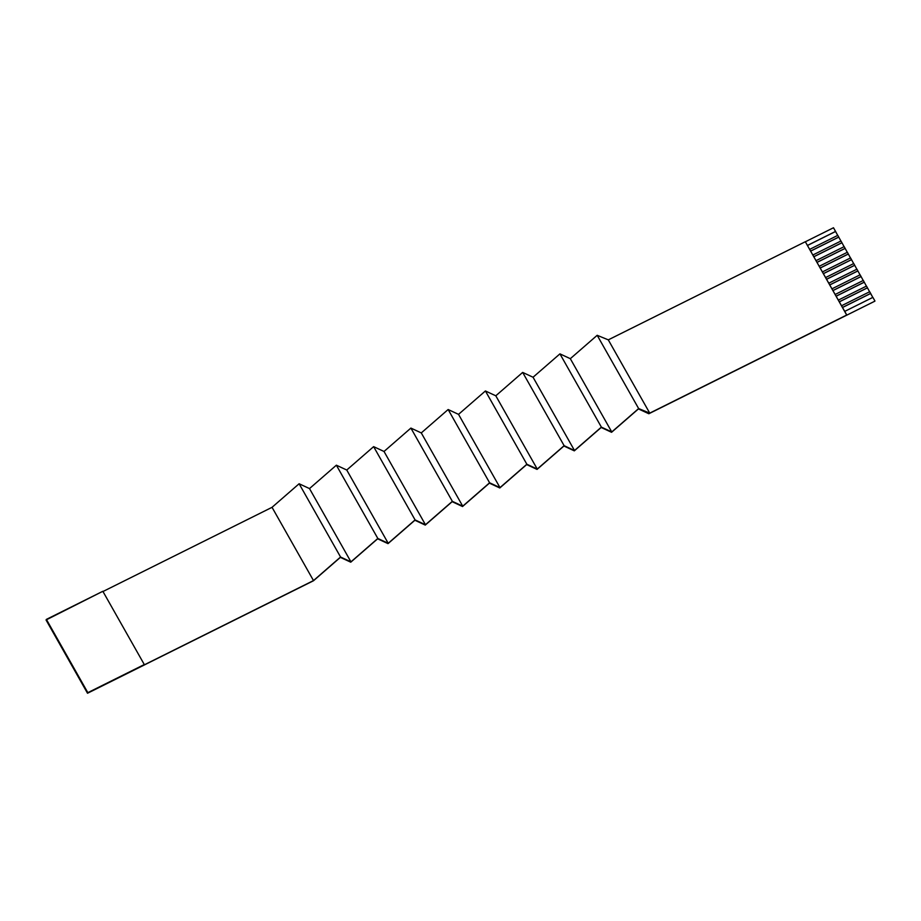 <?xml version="1.0" encoding="UTF-8"?>
<svg xmlns="http://www.w3.org/2000/svg" width="921" height="921" viewBox="0 0 921 921"><rect width="100%" height="100%" fill="white"/><g stroke="black" fill="none" stroke-linecap="round" stroke-linejoin="round"><path stroke-width="1.38" d="M872.878 297.368L844.649 311.425L872.878 297.368L874.95 301.029L872.878 297.368M846.721 315.086L649.742 413.126L638.644 408.567L611.763 431.961L601.378 427.125L574.508 450.519L564.124 445.683L537.254 469.065L526.858 464.242L499.988 487.623L489.604 482.788L462.733 506.182L452.349 501.346L425.467 524.74L415.083 519.905L388.213 543.298L377.829 538.463L350.959 561.856L340.563 557.021L313.497 580.587L87.507 693.248L313.497 580.748L340.367 557.366L350.751 562.19L377.622 538.808L388.017 543.632L414.887 520.25L425.272 525.085L452.142 501.692L462.538 506.527L489.408 483.134L499.792 487.969L526.662 464.575L537.047 469.411L563.928 446.017L574.313 450.853L601.183 427.471L611.567 432.294L638.437 408.912L648.833 413.748L874.869 301.167L648.833 413.748L638.437 408.912L611.567 432.294L601.183 427.471L574.313 450.853L563.928 446.017L537.047 469.411L526.662 464.575L499.792 487.969L489.408 483.134L462.538 506.527L452.142 501.692L425.272 525.085L414.887 520.25L388.017 543.632L377.622 538.808L350.751 562.19L340.367 557.366L313.497 580.748L87.507 693.248L46.05 619.971L102.841 591.282L144.298 664.548L87.84 692.661L46.384 619.396L87.587 693.087L313.497 580.587L272.04 507.321L299.118 483.755L309.502 488.579L336.372 465.197L346.757 470.032L373.627 446.639L384.022 451.474L410.893 428.081L421.277 432.916L448.147 409.523L458.531 414.358L485.413 390.965L495.797 395.8L522.668 372.418L533.052 377.242L559.933 353.86L570.318 358.683L597.188 335.302L608.286 339.861L805.322 241.728L846.721 315.086M870.587 293.511L872.82 297.46L870.644 293.419L842.519 307.487L870.587 293.511M833.493 227.752L837.742 235.465L835.566 231.424L807.337 245.481L835.566 231.424L833.493 227.752L805.265 241.82L833.493 227.752M837.799 235.362L840.931 241.095L837.799 235.362L809.571 249.418L837.799 235.362M840.988 241.003L844.12 246.736L840.988 241.003L812.759 255.059L840.988 241.003M844.177 246.632L847.308 252.366L844.177 246.632L815.948 260.701L844.177 246.632M847.366 252.273L850.497 258.007L847.366 252.273L819.137 266.33L847.366 252.273M850.555 257.915L853.686 263.636L850.555 257.915L822.326 271.971L850.555 257.915M853.744 263.544L856.875 269.277L853.744 263.544L825.515 277.601L853.744 263.544M856.933 269.185L860.064 274.919L856.933 269.185L828.704 283.242L856.933 269.185M860.122 274.815L863.253 280.548L860.122 274.815L831.893 288.872L860.122 274.815M863.311 280.456L866.442 286.189L863.311 280.456L835.082 294.513L863.311 280.456M866.5 286.086L869.631 291.819L866.5 286.086L838.271 300.142L866.5 286.086M869.689 291.727L870.644 293.419L869.689 291.727L841.46 305.784L869.689 291.727M842.416 307.476L870.644 293.419L842.416 307.476M839.227 301.835L867.455 287.778L839.227 301.835M836.038 296.205L864.266 282.148L836.038 296.205M832.849 290.564L861.077 276.507L832.849 290.564M829.66 284.934L857.888 270.878L829.66 284.934M826.471 279.293L854.7 265.236L826.471 279.293M823.282 273.664L851.511 259.595L823.282 273.664M820.093 268.023L848.322 253.966L820.093 268.023M816.904 262.381L845.133 248.325L816.904 262.381M813.715 256.752L841.944 242.695L813.715 256.752M810.526 251.111L838.755 237.054L810.526 251.111M102.588 591.708L272.04 507.321L102.588 591.708M83.281 685.592L87.507 693.248L83.281 685.592M46.05 619.971L82.245 683.946L46.05 619.971M818.412 329.281L874.869 301.167L818.412 329.281M649.742 413.126L846.767 315.005L805.322 241.728L608.286 339.861L649.742 413.126L608.286 339.861L597.188 335.302L638.644 408.567L649.742 413.126M611.763 431.961L638.644 408.567L597.188 335.302L570.318 358.683L611.763 431.961L570.318 358.683L559.933 353.86L601.378 427.125L611.763 431.961M574.508 450.519L601.378 427.125L559.933 353.86L533.052 377.242L574.508 450.519L533.052 377.242L522.668 372.418L564.124 445.683L574.508 450.519M537.254 469.065L564.124 445.683L522.668 372.418L495.797 395.8L537.254 469.065L495.797 395.8L485.413 390.965L526.858 464.242L537.254 469.065M499.988 487.623L526.858 464.242L485.413 390.965L458.531 414.358L499.988 487.623L458.531 414.358L448.147 409.523L489.604 482.788L499.988 487.623M462.733 506.182L489.604 482.788L448.147 409.523L421.277 432.916L462.733 506.182L421.277 432.916L410.893 428.081L452.349 501.346L462.733 506.182M425.467 524.74L452.349 501.346L410.893 428.081L384.022 451.474L425.467 524.74L384.022 451.474L373.627 446.639L415.083 519.905L425.467 524.74M388.213 543.298L415.083 519.905L373.627 446.639L346.757 470.032L388.213 543.298L346.757 470.032L336.372 465.197L377.829 538.463L388.213 543.298M350.959 561.856L377.829 538.463L336.372 465.197L309.502 488.579L350.959 561.856L309.502 488.579L299.118 483.755L340.563 557.021L350.959 561.856M313.497 580.587L340.563 557.021L299.118 483.755L272.04 507.321L313.497 580.587M87.84 692.661L144.298 664.548L102.841 591.282L46.384 619.396L87.84 692.661M807.441 245.493L835.508 231.516L807.441 245.493M810.63 251.134L838.697 237.146L810.63 251.134M813.819 256.763L841.886 242.787L813.819 256.763M817.008 262.404L845.075 248.428L817.008 262.404M820.197 268.034L848.264 254.058L820.197 268.034M823.386 273.675L851.453 259.699L823.386 273.675M826.574 279.305L854.642 265.329L826.574 279.305M829.763 284.946L857.831 270.97L829.763 284.946M832.952 290.587L861.02 276.599L832.952 290.587M836.141 296.217L864.209 282.24L836.141 296.217M839.33 301.858L867.398 287.87L839.33 301.858"/></g></svg>
